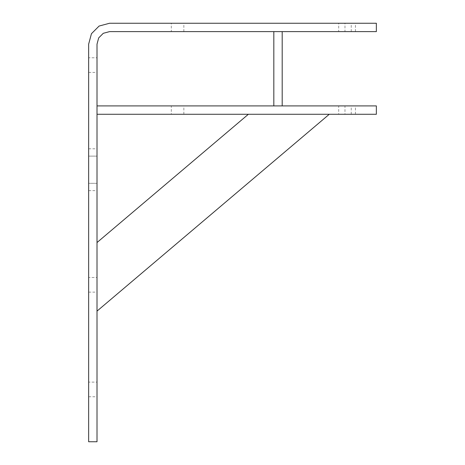 <?xml version="1.0" encoding="UTF-8"?>
<svg xmlns="http://www.w3.org/2000/svg" width="465" height="465" viewBox="0 0 465 465"><rect width="100%" height="100%" fill="white"/><g stroke="black" fill="none" stroke-linecap="round" stroke-linejoin="round"><path stroke-width="0.35" stroke-dasharray="2.33 1.74" d="M273.827 31.62L273.827 105.904L282.197 105.904L282.197 31.62L273.827 31.62M97.011 311.114L329.278 114.274L248.368 114.274L97.011 242.544L97.011 311.114M376.359 105.904L97.011 105.904L97.011 114.274L376.359 114.274L376.359 105.904M171.294 105.904L183.849 105.904L171.294 105.904L171.294 114.274L183.849 114.274L171.294 114.274M344.972 105.904L355.434 105.904L344.972 105.904L344.972 114.274L355.434 114.274L344.972 114.274M338.694 105.904L351.249 105.904L338.694 105.904L338.694 114.274L351.249 114.274L338.694 114.274M88.641 441.75L88.641 44.175L91.442 33.713L99.103 26.052L109.566 23.25L376.359 23.25L376.359 31.62L109.566 31.62L103.288 33.3L98.69 37.898L97.011 44.175L97.011 441.75L88.641 441.75M88.641 382.114L88.641 396.761L88.641 382.114L97.011 382.114L97.011 396.761L97.011 382.114M88.641 277.489L88.641 292.136L88.641 277.489L97.011 277.489L97.011 292.136L97.011 277.489M88.641 156.124L88.641 183.326L88.641 148.8L88.641 156.124L97.011 156.124L97.011 183.326L97.011 148.8L97.011 156.124L88.641 156.124M88.641 183.326L88.641 190.65L88.641 183.326L97.011 183.326L97.011 190.65L97.011 183.326L88.641 183.326M88.641 57.776L88.641 72.424L88.641 57.776L97.011 57.776L97.011 72.424L97.011 57.776M171.294 31.62L183.849 31.62L171.294 31.62L171.294 23.25L183.849 23.25L171.294 23.25M344.972 31.62L355.434 31.62L344.972 31.62L344.972 23.25L355.434 23.25L344.972 23.25M338.694 31.62L351.249 31.62L338.694 31.62L338.694 23.25L351.249 23.25L338.694 23.25M183.849 114.274L183.849 105.904M355.434 114.274L355.434 105.904M351.249 114.274L351.249 105.904M88.641 396.761L97.011 396.761M88.641 292.136L97.011 292.136M88.641 190.65L97.011 190.65M88.641 148.8L97.011 148.8M88.641 72.424L97.011 72.424M183.849 31.62L183.849 23.25M355.434 31.62L355.434 23.25M351.249 31.62L351.249 23.25"/><path stroke-width="0.7" d="M282.197 31.62L282.197 105.904L273.827 105.904L273.827 31.62L282.197 31.62M97.011 311.114L329.278 114.274L248.368 114.274L97.011 242.544L97.011 311.114M376.359 105.904L97.011 105.904L97.011 114.274L376.359 114.274L376.359 105.904M88.641 441.75L88.641 44.175L91.442 33.713L99.103 26.052L109.566 23.25L376.359 23.25L376.359 31.62L109.566 31.62L103.288 33.3L98.69 37.898L97.011 44.175L97.011 441.75L88.641 441.75"/></g></svg>
